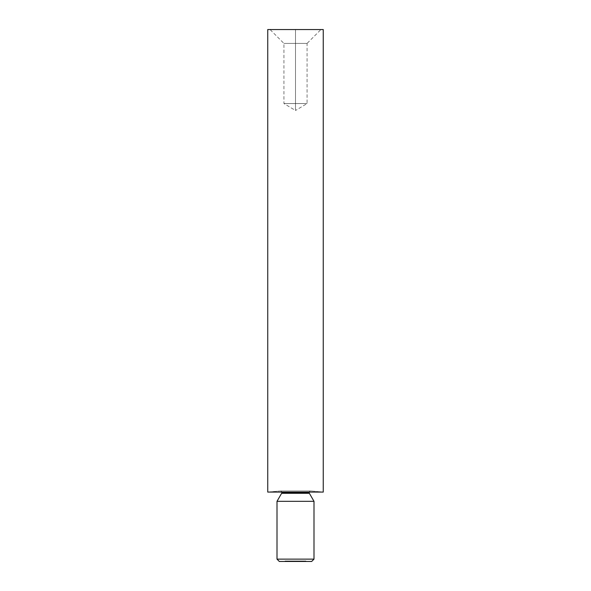<?xml version="1.0" encoding="UTF-8"?>
<svg xmlns="http://www.w3.org/2000/svg" width="591" height="591" viewBox="0 0 591 591"><rect width="100%" height="100%" fill="white"/><g stroke="black" fill="none" stroke-linecap="round" stroke-linejoin="round"><path stroke-width="0.44" stroke-dasharray="2.96 2.22" d="M281.626 493.308L309.374 493.308L281.626 493.308M309.167 492.532L281.833 492.532L309.167 492.532A1.551 1.551 0 0 1 310.703 490.981A1.551 1.551 0 0 0 309.167 492.532M320.935 29.55L295.5 29.55L320.935 29.55L307.061 43.424L295.5 43.424L307.061 43.424L307.061 103.551L295.5 110.502L295.5 103.551C280.585 103.551 280.585 103.551 295.5 103.551C280.585 103.551 280.585 103.551 295.5 103.551L283.939 103.551L295.5 103.551L295.5 43.424L295.5 103.551L295.5 43.424L283.939 43.424L295.5 43.424L283.939 43.424L295.5 43.424L295.5 29.55L295.5 43.424L295.5 29.55L267.745 29.55L323.255 29.55L270.065 29.55L295.5 29.55L295.5 43.424L307.061 43.424L295.5 43.424L295.5 103.551L307.061 103.551L295.5 103.551L295.5 110.502L283.939 103.551L283.939 43.424L270.065 29.55M280.141 490.988L310.859 490.988L323.255 492.074L267.745 492.074L280.141 490.988L310.859 490.988L280.141 490.988L267.745 492.074L323.255 492.074L310.859 490.988L280.141 490.988M280.297 490.981A1.551 1.551 0 0 1 281.833 492.532A1.551 1.551 0 0 0 280.297 490.981L310.718 490.981L280.282 490.981M279.314 561.45L311.686 561.45L279.314 561.45M301.957 561.45L304.232 561.45L300.487 561.45L302.762 561.45L301.506 561.45L301.72 560.985L301.188 561.45L301.188 560.985L301.188 561.45L301.188 560.985L301.41 561.45L301.41 560.985L302.09 560.985L302.09 561.45L301.41 561.45L301.41 560.985L301.41 561.45L302.762 561.45L302.09 561.45L302.09 560.985L302.762 560.985L302.762 561.45L302.762 560.985L302.762 561.45L302.762 560.985L302.54 561.45L302.54 560.985L302.54 561.45L302.54 560.985L302.518 561.45L302.518 560.985L302.053 561.45L302.053 560.985L301.447 561.45L301.188 560.985L301.188 561.45L301.41 560.985L302.762 560.985L301.506 560.985L301.506 561.45L301.506 560.985L301.824 561.45L301.824 560.985L301.861 561.45L301.861 560.985L302.865 560.985L302.865 561.45L302.865 560.985L303.877 560.985L303.877 561.45L302.865 561.45L304.232 561.45L304.232 560.985L304.232 561.45L304.232 560.985L304.01 561.45L304.01 560.985L303.774 561.45L303.774 560.985L302.895 560.985L302.895 561.45L302.895 560.985L302.843 561.45L302.843 560.985L301.957 560.985L301.957 561.45L301.72 560.985L301.957 561.45M298.152 561.45L300.472 561.45L297.147 561.45L299.031 561.45L298.189 561.45L299.031 560.985L299.031 561.45L299.031 560.985L299.031 561.45L299.031 560.985L298.817 561.45L298.817 560.985L298.817 561.45L298.817 560.985L298.086 560.985L298.086 561.45L298.086 560.985L297.147 560.985L297.147 561.45L298.086 561.45L297.147 561.45L297.147 560.985L298.093 560.985L298.093 561.45L298.093 560.985L298.817 560.985L298.817 561.45L298.093 561.45L298.817 561.45L298.817 560.985L298.817 561.45L298.817 560.985L297.147 560.985L299.031 560.985L297.369 560.985L298.817 560.985L298.093 560.985L298.093 561.45L298.093 560.985L298.817 560.985L298.817 561.45L297.369 561.45L297.369 560.985L298.093 560.985L298.093 561.45L298.093 560.985L297.369 560.985L297.369 561.45L300.9 561.45L299.327 561.45L299.327 560.985L299.327 561.45L299.327 560.985L299.548 561.45L299.548 560.985L299.548 561.45L299.548 560.985L300.228 560.985L300.228 561.45L300.228 560.985L300.9 560.985L300.9 561.45L299.341 561.45L300.9 561.45L300.9 560.985L300.9 561.45L300.9 560.985L300.679 561.45L300.679 560.985L300.679 561.45L300.679 560.985L300.649 561.45L300.649 560.985L300.191 561.45L300.191 560.985L299.585 561.45L299.312 560.985L300.9 560.985L299.327 560.985L299.341 561.45L299.341 560.985L300.472 560.985L300.472 561.45L300.472 560.985L300.235 561.45L300.235 560.985L299.873 561.45L299.873 560.985L298.765 560.985L298.765 561.45L298.765 560.985L298.389 561.45L298.152 560.985L298.152 561.45L298.152 560.985L299.312 560.985L299.312 561.45L298.152 561.45M295.397 561.45L293.372 561.45L294.318 561.45L293.372 561.45L293.372 560.985L293.372 561.45L293.372 560.985L294.318 560.985L294.318 561.45L294.318 560.985L294.318 561.45L294.318 560.985L293.372 560.985L293.372 561.45L295.367 561.45L295.367 560.985L293.372 560.985L294.318 560.985L294.333 561.45L294.333 560.985L296.918 561.45L294.252 561.45L294.252 560.985L294.252 561.45L294.252 560.985L294.473 561.45L294.473 560.985L294.473 561.45L294.473 560.985L294.717 561.45L294.717 560.985L295.086 561.45L295.086 560.985L295.655 561.45L295.655 560.985L296.313 560.985L296.313 561.45L296.918 560.985L296.918 561.45L296.918 560.985L296.918 561.45L296.918 560.985L296.697 561.45L296.697 560.985L296.697 561.45L296.697 560.985L296.276 561.45L296.276 560.985L295.692 561.45L295.692 560.985L295.692 561.45L295.692 560.985L295.478 561.45L295.478 560.985L295.478 561.45L295.478 560.985L294.473 560.985L294.473 561.45L296.918 560.985L294.473 560.985L294.473 561.45L294.252 560.985L294.252 561.45L294.473 560.985L294.562 561.45L294.562 560.985L295.382 560.985L295.382 561.45L295.382 560.985L296.194 560.985L296.194 561.45L295.382 561.45L296.431 561.45L296.431 560.985L296.431 561.45L296.431 560.985L295.397 560.985L295.397 561.45L295.367 560.985L295.397 561.45M291.828 561.45L293.328 561.45L291.622 561.45L291.622 560.985L291.622 561.45L291.622 560.985L291.843 561.45L291.622 560.985L291.622 561.45L293.956 561.45L292.072 561.45L293.734 561.45L293.956 560.985L293.956 561.45L293.956 560.985L293.956 561.45L293.956 560.985L293.734 561.45L293.734 560.985L293.734 561.45L293.734 560.985L293.003 560.985L293.003 561.45L292.072 561.45L293.003 561.45L293.003 560.985L292.072 560.985L292.072 561.45L292.072 560.985L293.01 560.985L293.01 561.45L293.01 560.985L293.734 560.985L293.734 561.45L293.734 560.985L293.734 561.45L293.734 560.985L292.072 560.985L293.956 560.985L292.294 560.985L293.734 560.985L293.018 560.985L293.018 561.45L293.734 561.45L293.01 561.45L293.01 560.985L293.734 560.985L293.734 561.45L291.622 560.985L291.828 561.45L292.102 560.985L291.828 561.45M285.283 561.45L286.628 561.45L285.032 561.45L286.628 561.45L285.534 561.45L285.534 560.985L286.532 560.985L286.532 561.45L286.532 560.985L286.532 561.45L286.532 560.985L285.704 560.985L285.704 561.45L285.571 560.985L285.571 561.45L285.571 560.985L285.859 561.45L285.859 560.985L286.628 560.985L286.628 561.45L286.628 560.985L285.778 560.985L285.778 561.45L285.778 560.985L285.032 560.985L285.032 561.45L285.778 561.45L285.032 561.45L285.032 560.985L285.246 561.45L285.246 560.985L285.785 561.45L285.785 560.985L286.413 560.985L286.413 561.45L286.413 560.985L285.822 561.45L285.283 560.985L285.283 561.45M289.819 561.45L286.672 561.45L291.688 561.45L290.476 561.45L290.476 560.985L291.134 560.985L291.134 561.45L291.326 560.985L291.326 561.45L291.326 560.985L290.499 560.985L290.499 561.45L290.499 560.985L289.597 560.985L289.597 561.45L289.597 560.985L289.804 561.45L289.804 560.985L290.506 560.985L290.506 561.45L289.804 561.45L291.422 561.45L290.506 561.45L290.506 560.985L291.223 560.985L291.223 561.45L291.422 560.985L291.422 561.45L291.422 560.985L289.819 560.985L289.819 561.45L289.819 560.985L290.476 560.985L290.476 561.45L289.819 561.45M297.605 561.45L296.446 561.45L298.108 561.45L296.446 561.45L296.446 560.985L297.783 560.985L297.783 561.45L298.108 560.985L298.108 561.45L298.108 560.985L298.108 561.45L298.108 560.985L297.827 561.45L297.827 560.985L297.827 561.45L297.827 560.985L297.605 561.45L297.605 560.985L297.605 561.45L297.605 560.985L296.446 560.985L296.446 561.45L297.605 561.45L296.874 561.45L296.874 560.985L297.605 560.985L296.446 560.985L298.108 560.985L296.874 560.985L297.605 560.985L297.605 561.45L297.605 560.985L296.874 560.985L296.874 561.45L297.605 561.45L297.605 560.985L297.605 561.45L296.874 561.45L297.605 561.45M304.431 561.45L305.939 561.45L304.431 561.45L305.939 561.45L304.705 561.45L304.705 560.985L305.436 560.985L305.436 561.45L305.606 560.985L305.606 561.45L305.606 560.985L304.963 560.985L304.963 561.45L304.963 560.985L305.215 561.45L305.215 560.985L305.939 560.985L305.939 561.45L305.939 560.985L305.178 560.985L305.178 561.45L305.178 560.985L304.431 560.985L304.431 561.45M313.998 559.138L277.002 559.138L313.998 559.138M277.002 501.323L313.998 501.323L277.002 501.323M288.305 561.45L288.305 560.985L288.305 561.45L288.305 560.985L289.494 560.985L289.494 561.45L288.305 561.45L289.494 561.45L289.494 560.985L289.494 561.45L289.494 560.985L288.519 560.985L288.519 561.45L288.519 560.985L288.519 561.45L288.519 560.985L289.494 560.985L289.494 561.45L288.519 561.45L289.494 561.45L289.494 560.985L289.494 561.45L289.494 560.985L288.519 560.985L288.519 561.45L288.305 560.985L288.305 561.45M288.305 560.985L289.494 560.985L288.305 560.985L288.334 561.45L287.492 561.45L287.492 560.985L286.672 560.985L286.672 561.45L287.492 561.45L286.672 561.45L286.672 560.985L287.492 560.985L287.492 561.45L287.492 560.985L288.334 560.985L287.492 560.985L287.492 561.45L288.334 561.45L288.305 560.985M291.134 560.985L289.597 560.985L291.422 560.985L289.819 560.985L291.341 560.985L291.341 561.45L290.713 561.45L291.466 561.45L290.846 561.45L290.853 560.985L290.336 560.985L290.853 561.45L290.122 561.45L290.336 560.985L290.122 561.45L290.122 560.985L290.846 560.985L290.846 561.45L290.846 560.985L291.562 560.985L291.562 561.45L290.846 561.45L291.688 561.45L291.562 560.985L291.274 561.45L291.274 560.985L291.688 561.45L291.688 560.985L290.838 560.985L290.838 561.45L290.838 560.985L290.026 560.985L290.026 561.45L290.838 561.45L289.841 560.985L291.2 560.985L289.841 560.985L291.2 560.985L291.2 561.45L289.841 561.45L289.841 560.985L289.841 561.45L290.521 561.45L290.521 560.985L289.841 561.45L291.2 561.45L291.2 560.985L290.521 560.985L290.521 561.45L291.2 561.45L290.026 561.45L290.026 560.985L290.247 561.45L290.247 560.985L290.432 561.45L290.432 560.985L290.846 561.45L290.846 560.985L291.466 560.985L291.466 561.45L291.466 560.985L290.713 560.985L290.713 561.45L290.713 560.985L290.713 561.45L290.713 560.985L291.341 560.985L290.853 560.985L291.341 561.45L291.688 560.985L291.141 560.985M286.532 560.985L285.032 560.985L286.532 560.985M286.672 560.985L288.179 560.985L286.672 560.985M287.499 560.985L288.12 560.985L286.894 560.985L287.499 560.985L286.894 561.45L287.499 560.985L287.499 561.45L288.12 561.45L288.12 560.985L287.499 560.985L288.12 560.985L288.12 561.45L288.024 560.985L288.024 561.45L287.499 560.985L286.894 561.45L287.499 560.985M288.12 561.45L286.894 561.45L288.12 561.45M288.659 561.45L289.228 560.985L288.659 561.45L288.445 560.985L288.659 561.45M289.243 561.45L288.445 561.45L288.445 560.985L289.243 560.985L289.243 561.45L289.243 560.985L289.982 560.985L289.982 561.45L289.243 561.45M289.487 561.45L289.982 560.985L289.487 561.45L289.487 560.985L288.873 560.985L288.873 561.45L289.487 561.45M290.011 561.45L288.873 561.45L288.873 560.985L290.011 560.985L290.011 561.45L290.011 560.985L290.011 561.45L290.011 560.985L288.349 560.985L288.349 561.45L290.011 561.45M289.295 561.45L288.349 561.45L288.349 560.985L289.295 560.985L289.295 561.45L289.76 560.985L289.295 561.45M289.228 561.45L289.76 560.985L289.228 561.45M288.659 560.985L290.011 560.985L288.659 560.985M290.336 560.985L291.466 560.985L290.336 560.985M292.833 560.985L291.828 560.985L292.833 560.985M293.114 560.985L292.043 560.985L293.114 560.985L292.56 561.45L293.114 560.985M292.582 561.45L292.043 560.985L292.582 561.45M294.333 560.985L296.431 560.985L294.333 560.985M299.341 560.985L298.152 560.985L300.472 560.985L298.883 560.985L299.327 561.45L299.755 560.985L298.883 560.985L299.755 560.985L299.755 561.45L298.883 561.45L299.327 560.985M298.883 561.45L299.755 561.45L298.883 561.45M300.487 561.45L300.487 560.985L300.487 561.45L300.487 560.985L301.425 560.985L301.425 561.45L300.487 561.45L301.425 561.45L301.425 560.985L301.425 561.45L301.425 560.985L300.487 560.985L300.487 561.45M300.487 560.985L301.425 560.985L300.487 560.985M301.506 560.985L304.232 560.985L301.506 560.985M305.436 560.985L304.431 560.985L305.436 560.985M305.717 560.985L304.653 560.985L305.717 560.985L305.17 561.45L305.717 560.985M305.185 561.45L304.653 560.985L305.185 561.45M295.5 103.551C310.415 103.551 310.415 103.551 295.5 103.551C310.415 103.551 310.415 103.551 295.5 103.551"/><path stroke-width="0.89" d="M309.374 493.308L281.626 493.308A1.551 1.551 0 0 0 281.833 492.532L309.167 492.532A1.551 1.551 0 0 0 309.374 493.308A1.551 1.551 0 0 1 309.167 492.532L281.833 492.532A1.551 1.551 0 0 1 281.626 493.308L277.002 501.323L313.998 501.323L309.374 493.308L281.626 493.308L277.002 501.323L277.002 559.138L279.314 561.45L311.686 561.45L313.998 559.138L277.002 559.138L313.998 559.138L313.998 501.323L277.002 501.323L277.002 559.138L279.314 561.45L311.686 561.45L313.998 559.138L313.998 501.323L309.374 493.308M323.255 492.074L323.255 29.55L267.745 29.55L267.745 492.074L323.255 492.074L267.745 492.074L267.745 29.55L323.255 29.55L323.255 492.074"/></g></svg>
